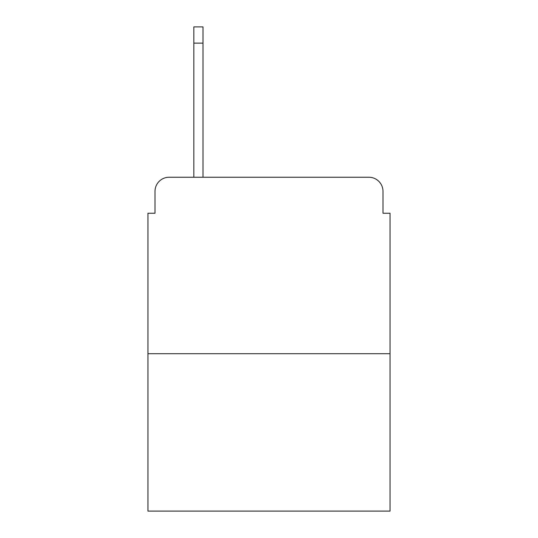 <?xml version="1.0" encoding="UTF-8"?>
<svg xmlns="http://www.w3.org/2000/svg" width="538" height="538" viewBox="0 0 538 538"><rect width="100%" height="100%" fill="white"/><g stroke="black" fill="none" stroke-linecap="round" stroke-linejoin="round"><path stroke-width="0.81" d="M155.011 191.36L155.011 213.236L155.011 191.36A14.116 14.116 0 0 1 169.127 177.244L193.828 177.244L193.828 26.9L203.008 26.9L203.008 177.244L213.942 177.244M390.05 353.701L147.95 353.701L147.95 511.1L390.05 511.1L390.05 213.236L382.989 213.236L382.989 191.36A14.116 14.116 0 0 0 368.873 177.244L169.127 177.244M147.95 353.701L147.95 213.236L155.011 213.236M324.058 177.244L368.873 177.244M382.989 213.236L382.989 191.36M193.828 43.134L203.008 43.134"/></g></svg>

